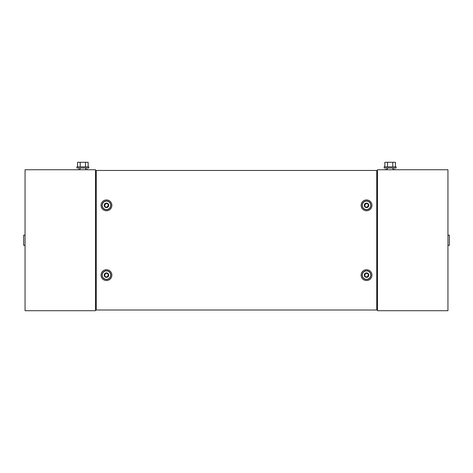 <?xml version="1.0" encoding="UTF-8"?>
<svg xmlns="http://www.w3.org/2000/svg" width="473" height="473" viewBox="0 0 473 473"><rect width="100%" height="100%" fill="white"/><g stroke="black" fill="none" stroke-linecap="round" stroke-linejoin="round"><path stroke-width="0.71" d="M376.756 308.567L377.46 308.567M376.756 171.906L377.46 171.906M377.46 310.714L377.46 169.754L447.943 169.754L447.943 310.714L377.46 310.714M393.104 169.754L393.104 169.405L394.866 169.405L394.866 169.754M385.424 169.754L385.424 169.405L387.186 169.405L387.186 169.754M384.159 166.868L396.138 166.868L396.138 167.992L384.159 167.992L384.159 166.868M384.856 166.868L384.856 162.286L395.434 162.286L395.434 166.868M392.791 166.868L392.791 162.286M387.499 166.868L387.499 162.286M447.943 245.31L449.35 245.31L449.35 235.164L447.943 235.164M96.244 171.906L95.54 171.906M96.244 308.567L95.54 308.567M95.54 169.754L95.54 310.714L25.057 310.714L25.057 169.754L95.54 169.754M82.852 166.868L76.863 166.868L76.863 167.992L88.841 167.992L88.841 166.868L82.852 166.868M88.144 166.868L88.144 162.286L77.566 162.286L77.566 166.868M80.209 166.868L80.209 162.286M85.501 166.868L85.501 162.286M79.896 169.754L79.896 169.405L78.134 169.405L78.134 169.754M87.576 169.754L87.576 169.405L85.814 169.405L85.814 169.754M25.057 235.164L23.65 235.164L23.65 245.31L25.057 245.31M367.521 203.638C366.285 203.384 365.517 203.697 365.221 204.59C364.6 205.294 364.707 206.116 365.546 207.056C366.788 207.316 367.551 206.997 367.852 206.11C368.473 205.406 368.366 204.578 367.521 203.638M362.306 205.347A4.227 4.227 0 0 1 366.534 201.12A4.227 4.227 0 0 1 370.767 205.347A4.227 4.227 0 0 1 366.534 209.574A4.227 4.227 0 0 1 362.306 205.347M364.281 205.347A2.253 2.253 0 0 1 366.534 203.094A2.253 2.253 0 0 1 368.792 205.347A2.253 2.253 0 0 1 366.534 207.606A2.253 2.253 0 0 1 364.281 205.347M111.882 275.12A5.422 5.422 0 0 1 106.466 280.542A5.422 5.422 0 0 1 101.045 275.12A5.422 5.422 0 0 1 106.466 269.705A5.422 5.422 0 0 1 111.882 275.12M110.848 275.12A4.381 4.381 0 0 1 106.466 279.502A4.381 4.381 0 0 1 102.085 275.12A4.381 4.381 0 0 1 106.466 270.739A4.381 4.381 0 0 1 110.848 275.12M371.955 275.12A5.422 5.422 0 0 1 366.534 280.542A5.422 5.422 0 0 1 361.118 275.12A5.422 5.422 0 0 1 366.534 269.705A5.422 5.422 0 0 1 371.955 275.12M370.915 275.12A4.381 4.381 0 0 1 366.534 279.502A4.381 4.381 0 0 1 362.152 275.12A4.381 4.381 0 0 1 366.534 270.739A4.381 4.381 0 0 1 370.915 275.12M111.882 205.347A5.422 5.422 0 0 1 106.466 210.769A5.422 5.422 0 0 1 101.045 205.347A5.422 5.422 0 0 1 106.466 199.925A5.422 5.422 0 0 1 111.882 205.347M110.848 205.347A4.381 4.381 0 0 1 106.466 209.728A4.381 4.381 0 0 1 102.085 205.347A4.381 4.381 0 0 1 106.466 200.966A4.381 4.381 0 0 1 110.848 205.347M371.955 205.347A5.422 5.422 0 0 1 366.534 210.769A5.422 5.422 0 0 1 361.118 205.347A5.422 5.422 0 0 1 366.534 199.925A5.422 5.422 0 0 1 371.955 205.347M370.915 205.347A4.381 4.381 0 0 1 366.534 209.728A4.381 4.381 0 0 1 362.152 205.347A4.381 4.381 0 0 1 366.534 200.966A4.381 4.381 0 0 1 370.915 205.347M376.756 170.457L376.756 310.01L96.244 310.01L96.244 170.457L376.756 170.457M367.521 273.412C366.285 273.158 365.517 273.471 365.221 274.364C364.6 275.067 364.707 275.889 365.546 276.835C366.788 277.089 367.551 276.776 367.852 275.883C368.473 275.18 368.366 274.358 367.521 273.412M362.306 275.12A4.227 4.227 0 0 1 366.534 270.893A4.227 4.227 0 0 1 370.767 275.12A4.227 4.227 0 0 1 366.534 279.354A4.227 4.227 0 0 1 362.306 275.12M364.281 275.12A2.253 2.253 0 0 1 366.534 272.868A2.253 2.253 0 0 1 368.792 275.12A2.253 2.253 0 0 1 366.534 277.379A2.253 2.253 0 0 1 364.281 275.12M107.454 203.638C106.212 203.384 105.449 203.697 105.148 204.59C104.527 205.294 104.634 206.116 105.479 207.056C106.715 207.316 107.483 206.997 107.779 206.11C108.4 205.406 108.293 204.578 107.454 203.638M102.233 205.347A4.227 4.227 0 0 1 106.466 201.12A4.227 4.227 0 0 1 110.694 205.347A4.227 4.227 0 0 1 106.466 209.574A4.227 4.227 0 0 1 102.233 205.347M104.208 205.347A2.253 2.253 0 0 1 106.466 203.094A2.253 2.253 0 0 1 108.719 205.347A2.253 2.253 0 0 1 106.466 207.606A2.253 2.253 0 0 1 104.208 205.347M107.454 273.412C106.212 273.158 105.449 273.471 105.148 274.364C104.527 275.067 104.634 275.889 105.479 276.835C106.715 277.089 107.483 276.776 107.779 275.883C108.4 275.18 108.293 274.358 107.454 273.412M102.233 275.12A4.227 4.227 0 0 1 106.466 270.893A4.227 4.227 0 0 1 110.694 275.12A4.227 4.227 0 0 1 106.466 279.354A4.227 4.227 0 0 1 102.233 275.12M104.208 275.12A2.253 2.253 0 0 1 106.466 272.868A2.253 2.253 0 0 1 108.719 275.12A2.253 2.253 0 0 1 106.466 277.379A2.253 2.253 0 0 1 104.208 275.12M387.328 167.992L387.328 169.754M392.968 167.992L392.968 169.754M80.032 167.992L80.032 169.754M85.672 167.992L85.672 169.754"/></g></svg>
